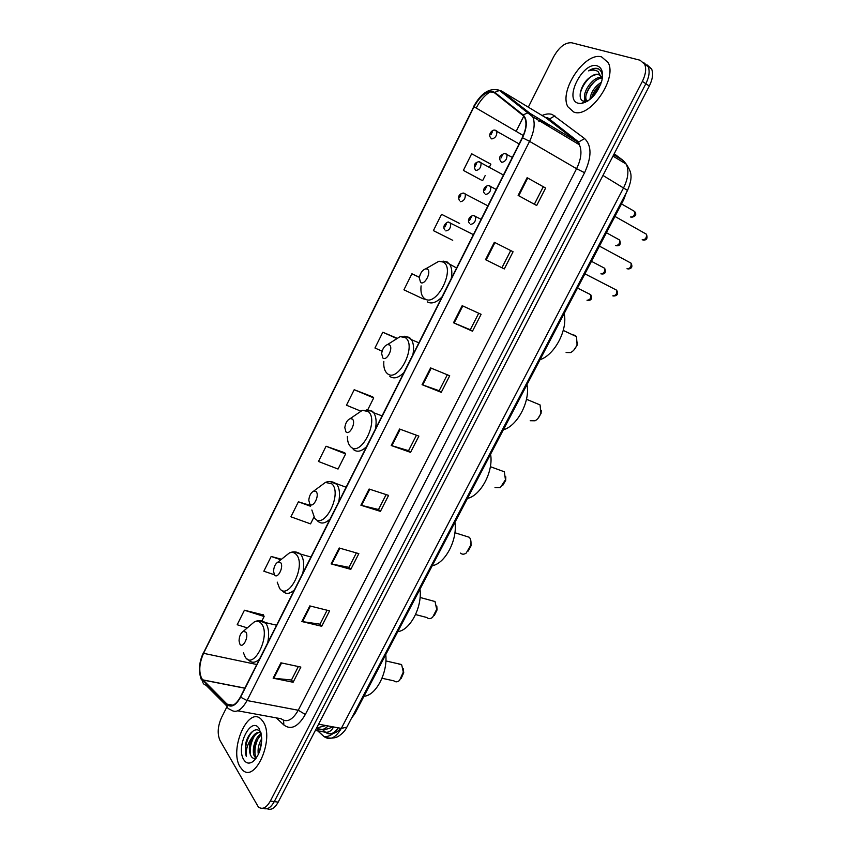 <?xml version="1.0" encoding="UTF-8"?>
<svg xmlns="http://www.w3.org/2000/svg" width="852" height="852" viewBox="0 0 852 852"><rect width="100%" height="100%" fill="white"/><g stroke="black" fill="none" stroke-linecap="round" stroke-linejoin="round"><path stroke-width="1.28" d="M626.252 192.85L623.685 199.741L354.986 713.443L351.503 718.268M267.102 808.697C270.989 810.54 274.685 808.346 278.189 802.137L649.309 86.031C652.653 79.257 653.42 73.57 651.62 68.98L647.201 64.986M263.193 808.175C267.07 810.028 270.766 807.834 274.28 801.594L645.848 83.72C649.192 76.925 649.959 71.227 648.17 66.637L643.75 62.643L648.17 66.637C649.959 71.227 649.192 76.925 645.848 83.72L274.28 801.594C270.766 807.834 267.07 810.028 263.193 808.175M240.062 766.864L242.511 769.963C255.462 783.616 274.93 738.109 263.098 721.655L261.202 719.301C248.283 705.467 228.868 749.387 240.062 766.864L242.511 769.963C255.462 783.616 274.93 738.109 263.098 721.655L261.202 719.301C248.283 705.467 228.868 749.387 240.062 766.864M573.662 111.985C589.147 119.056 617.434 79.279 608.221 62.665L601.693 56.956C585.058 51.376 558.55 91.047 567.911 106.798L573.662 111.985C589.147 119.056 617.434 79.279 608.221 62.665L601.693 56.956C585.058 51.376 558.55 91.047 567.911 106.798L573.662 111.985M201.7 678.501C198.654 671.6 199.272 663.207 203.553 653.314L474.01 106.766C481.029 94.551 487.866 89.907 494.511 92.825L522.83 115.339L524.853 117.981C526.919 123.125 526.057 129.674 522.276 137.641L240.445 696.915C235.834 705.083 231.371 707.479 227.037 704.103L201.7 678.501M201.498 678.884L226.866 704.551C231.307 708.012 235.887 705.562 240.605 697.181L522.553 137.747C527.356 127.118 527.548 119.493 523.107 114.882L494.778 92.378C487.962 89.396 480.954 94.157 473.765 106.681L203.415 653.079C199.017 663.218 198.378 671.823 201.498 678.884M489.463 167.013L490.88 164.18L471.657 153.775L463.382 170.389L481.348 180.081M459.601 223.458L441.528 214.299L433.402 230.626L452.721 240.296M263.428 614.952L244.417 610.224L237.197 624.74L247.293 627.892M344.709 452.742L326.06 446.235L318.467 461.475L338.042 469.047L345.614 453.935L344.581 452.572M372.718 396.862L354.198 389.715L346.476 405.222L360.492 411.015M227.037 706.606L221.499 717.629C217.686 726.362 217.185 733.977 219.997 740.452L258.38 807.004C262.416 809.89 266.41 807.909 270.34 801.061L642.365 81.387C645.709 74.571 646.487 68.874 644.708 64.273L640.108 60.236L571.735 42.781C565.238 42.281 559.21 46.956 553.619 56.807L528.304 107.171M526.568 110.643L526.174 111.42M523.746 116.245L516.152 131.357M462.178 305.676L481.103 314.324L472.487 331.194L453.498 322.759L462.178 305.676M494.352 242.277L513.074 251.755L504.299 268.934L485.512 259.679L494.352 242.277M527.122 177.695L545.631 188.026L536.696 205.524L518.122 195.427L527.122 177.695L527.729 178.036L518.74 195.758M369.108 489.037L388.587 495.395L380.418 511.37L360.897 505.225L369.108 489.037M339.192 547.996L358.83 553.63L350.811 569.338L331.119 563.896L339.192 547.996M309.798 605.91L329.596 610.852L321.715 626.284L301.864 621.534L309.798 605.91M280.915 662.813L300.863 667.084L293.109 682.26L273.13 678.171L280.915 662.813M430.59 367.904L449.707 375.764L441.251 392.335L422.07 384.689L430.59 367.904M399.567 429.025L418.875 436.117L410.568 452.38L391.206 445.5L399.567 429.025M419.365 277.219L411.91 273.78L403.923 289.818L423.316 298.945L423.806 297.976M310.277 505.438L298.392 501.807L290.926 516.802L310.554 523.884L314.154 516.685M281.479 559.253L271.181 556.462L263.843 571.213L274.397 574.759M396.627 338.052L382.804 332.237L374.955 348.01L382.101 351.173M410.568 452.38L408.577 450.623M416.447 435.223L408.555 450.665L391.206 445.5M441.251 392.335L439.153 390.727L422.07 384.689M293.109 682.26L291.512 679.949M298.349 666.552L291.469 680.013L273.13 678.171M321.715 626.284L320.011 624.101M327.104 610.224L319.979 624.165L301.864 621.534M350.811 569.338L349.022 567.283M356.36 552.916L348.99 567.336L331.119 563.896M380.418 511.37L378.533 509.475M386.137 494.586L378.512 509.517L360.897 505.225M545.631 188.026L527.729 178.036M504.299 268.934L485.512 259.679M472.487 331.194L470.293 329.745M478.717 313.238L470.283 329.756L453.498 322.759M354.198 389.715L373.698 397.927L367.84 409.61M373.698 397.927L372.569 396.712M326.06 446.235L345.614 453.935M298.392 501.807L310.575 506.28M271.181 556.462L280.84 559.775M244.417 610.224L264.12 616.497L262.086 620.554M264.12 616.497L263.321 614.729M382.804 332.237L396.265 338.287M411.91 273.78L419.344 277.337M441.528 214.299L459.43 223.373M463.382 170.389L481.156 179.996M485.225 175.469L482.637 180.635M447.3 374.773L439.142 390.748M510.71 250.563L501.988 267.656M543.182 186.95L534.353 204.246M255.866 758.056L254.439 756.299C251.276 750.836 255.195 736.416 261.202 733.796M256.473 757.726L255.621 756.48C253.289 748.493 255.206 741.208 261.362 734.626M258.316 754.499C257.506 749.132 258.646 743.849 261.734 738.641M259.221 752.412L261.692 740.931M260.936 732.667C256.59 725.063 247.037 733.604 245.323 745.553L246.324 756.416C245.664 750.026 247.506 743.828 251.862 737.821C248.869 744.627 248.55 750.601 250.882 755.724C247.112 749.249 253.332 731.783 260.211 732.582M251.862 737.821C254.748 733.157 257.794 731.527 261 732.922M243.736 759.654C246.153 763.477 249.242 764.095 252.991 761.528C258.72 756.278 261.628 748.397 261.702 737.896L259.381 728.95C251.425 714.956 235.376 746.64 243.736 759.654M250.882 755.724C252.213 758.291 253.992 759.004 256.228 757.875M246.324 756.416C243.555 748.972 247.772 734.232 254.173 730.292M250.467 754.744C249.668 748.354 250.978 742.113 254.418 736.011M255.163 755.404C254.375 749.1 255.664 742.933 259.04 736.916M382.015 678.267L393.975 680.865C395.658 682.292 397.522 682.132 399.567 680.397L403.305 672.068L401.697 664.869L397.767 663.665M245.898 632.109L243.214 631.364C240.605 633.174 239.21 636.359 239.05 640.928L239.891 644.133C242.841 649.149 249.189 636.465 245.898 632.109M363.996 696.212C375.785 695.796 387.873 672.835 385.754 654.613M401.09 678.565L403.731 672.707L403.252 668.735M415.574 614.569L426.809 617.498C428.492 619.053 430.42 618.999 432.582 617.349L436.693 609.34L435.031 601.544L431.25 600.5M280.627 562.608L278.093 561.958C275.377 563.609 273.865 566.718 273.545 571.298L274.493 574.898C277.677 579.562 284.163 566.612 280.627 562.608M397.788 631.609C410.089 630.427 422.432 606.986 419.993 589.169M434.35 615.41L437.055 609.936L436.799 606.038M460.517 553.118C462.135 554.546 464.02 554.546 466.172 553.108L470.73 545.259C471.326 541.829 470.858 539.178 469.335 537.293L465.448 536.068M316.113 491.615L313.77 491.05C310.937 492.552 309.276 495.608 308.786 500.209L309.84 504.16C313.259 508.474 319.894 495.236 316.113 491.615M432.262 565.696C445.106 563.715 457.705 539.785 454.925 522.382M468.238 551.031L471.028 545.834L470.986 542.085M495.012 487.578L500.337 487.6L505.449 479.761L504.352 471.784L500.39 470.336M352.366 419.056L350.257 418.588C347.286 419.94 345.465 422.954 344.815 427.64L345.955 431.889C349.629 435.819 356.402 422.294 352.366 419.056M467.45 498.431C480.847 495.619 493.713 471.188 490.571 454.222M502.755 485.406L505.683 480.379L505.822 476.854M530.21 420.718L535.099 420.781C537.836 419.227 539.763 416.575 540.882 412.837L540.072 404.924L536.11 403.273M389.417 344.911L387.575 344.527C384.454 345.742 382.473 348.745 381.632 353.527L382.868 358.021C386.797 361.567 393.73 347.722 389.417 344.911M503.362 429.781C517.334 426.096 530.476 401.143 526.962 384.646M537.91 418.502L541.041 413.508L541.318 410.249M566.111 352.504L570.499 352.6C573.534 351.13 575.718 348.415 577.049 344.442L576.516 336.668L575.143 335.358L572.608 334.825M427.31 269.094L425.766 268.795C422.475 269.892 420.313 272.896 419.269 277.827L420.611 282.502C424.807 285.633 431.889 271.49 427.31 269.094M540.019 359.682C554.599 355.103 568.028 329.607 564.13 313.6M573.705 350.278L577.134 345.22L577.518 342.238M602.439 77.489C602.364 73.091 600.948 70.162 598.168 68.714L597.582 68.522C594.952 67.862 591.959 68.639 588.615 70.854C592.278 69.672 595.42 69.885 598.051 71.515L602.076 78.885L601.491 77.01L598.509 74.39C596.07 73.804 593.333 74.72 590.287 77.149C593.652 74.88 596.634 74.124 599.254 74.88L600.149 75.253M589.935 99.503C590.755 92.453 594.6 86.67 601.459 82.154M591.544 98.108C592.875 92.698 595.931 88.097 600.724 84.305M587.134 101.452L585.026 99.29C581.788 92.879 592.715 76.414 601.587 77.234M587.177 101.42L586.378 100.153C583.332 94.061 593.056 78.522 601.906 78.128M578.125 103.22L581.096 103.539C590.436 101.377 597.327 93.88 601.768 81.036C603.61 72.718 602.076 67.649 597.167 65.838C582.96 61.088 563.491 99.514 578.125 103.22M590.287 77.149C580.872 83.368 576.879 99.215 583.226 101.09L588.231 100.749M588.615 70.854C592.747 68.533 596.24 68 599.094 69.268M580.137 94.029C581.543 87.82 584.855 82.239 590.085 77.287M585.281 102.41L585.207 101.516M585.207 101.431L585.249 99.439M586.091 95.147C587.869 89.726 590.915 84.998 595.239 80.951M591.586 98.076L600.362 84.572M601.885 72.218L602.524 73.709M584.717 102.645L584.589 101.814M584.557 101.409L584.674 98.097M316.305 728.577C320.001 730.856 323.941 729.983 328.127 725.957M325.986 725.563L316.635 727.959M354.112 713.273L354.986 713.443M622.887 199.272L623.685 199.741M278.189 802.137L270.34 801.061M649.309 86.031L642.365 81.387M317.668 730.846L323.867 736.469C329.777 740.761 335.603 738.056 341.322 728.385L318.584 724.2M346.839 727.182L341.322 728.385L623.675 187.632C628.233 178.324 629.096 170.496 626.252 164.138L623.355 160.634L613.685 154.776M626.561 164.5L623.355 160.634L614.217 153.754M627.519 190.422L602.971 175.459M341.215 728.364L340.491 728.567M333.057 733.444C330.118 735.894 327.083 736.916 323.952 736.49L323.867 736.469M322.344 729.408L325.517 732.262C329.639 735.393 333.877 733.913 338.255 727.821M337.53 727.683L333.505 726.948C331.716 730.675 329.085 732.443 325.592 732.273L315.357 730.43M552.81 122.912L553.481 122.56M203.553 653.314L256.772 664.507M542.106 115.499C545.887 113.838 549.274 113.497 552.256 114.487L584.632 138.578C591.789 145.628 591.767 157.002 584.568 172.7L305.346 714.466C298.147 726.82 290.979 730.334 283.854 724.988L276.325 717.874M537.665 117.97L535.972 118.758M226.909 706.116L205.971 685.178C203.639 684.561 202.542 682.974 202.659 680.407M538.89 121.708L541.116 120.047M522.553 137.747L529.571 141.347L247.059 700.536L240.605 697.181M523.107 114.882L527.963 112.826L530.189 113.486L532.777 116.841C535.354 123.263 534.289 131.432 529.571 141.347L576.58 168.707C581.202 159.122 582.15 151.145 579.403 144.776L576.708 141.4L545.749 117.693M237.783 710.813L281.117 718.758C286.805 722.975 292.513 720.142 298.253 710.248L247.059 700.536C241.276 710.738 235.663 713.699 230.232 709.428C227.846 708.821 226.728 707.203 226.866 704.551M494.778 92.378L499.464 90.418L501.626 91.068L530.189 113.486L576.708 141.4L578.636 141.996L584.632 138.578M476.193 108.044C480.123 100.504 484.894 95.041 490.496 91.643M497.067 89.598L501.626 91.068L547.208 118.577L549.093 119.174L554.876 115.883M473.765 106.681L203.415 653.079M305.346 714.466L298.253 710.248L576.58 168.707L584.568 172.7M283.854 724.988L283.588 720.334M550.339 127.363L544.534 122.816M542.873 121.911L540.605 121.527M474.01 106.766L523.277 135.511M202.829 679.981L244.822 688.224M227.037 704.103L232.969 705.2M400.206 429.259L391.856 445.713M369.757 489.25L361.546 505.406M339.841 548.177L331.779 564.045M310.447 606.07L302.535 621.662M281.575 662.962L273.801 678.267M431.218 368.17L422.709 384.923M462.796 305.953L454.127 323.025M494.969 242.586L486.13 259.988M250.584 733.21L249.625 735.361M243.448 652.77L245.152 656.892C253.321 670.971 271.032 635.858 261.67 623.962C259.679 621.278 257.197 620.629 254.205 622.003L249.711 625.826M267.698 642.834C269.381 634.357 268.774 627.849 265.888 623.302L259.221 620.639M247.421 659.128L248.827 660.247C251.83 663.218 255.366 662.877 259.445 659.203M277.209 582.108L279.552 588.295C288.359 601.448 306.454 565.568 296.421 554.663C294.515 552.426 292.161 551.862 289.371 552.959L284.174 557.112M302.822 573.13C304.462 564.716 303.738 558.39 300.66 554.162L294.238 551.851M282.012 590.585L282.587 591.032C285.835 594.483 289.776 594.089 294.398 589.861M311.853 509.986L314.686 518.24C324.143 530.413 342.642 493.745 331.929 483.872L325.411 482.402L319.447 486.833M338.713 501.913C340.214 494.203 339.575 488.313 336.806 484.255L330.097 481.561M317.381 520.774C320.863 524.278 325.102 523.682 330.097 519.006M347.382 436.437C347.382 441.08 348.447 444.488 350.587 446.65C360.726 457.822 379.63 420.334 368.202 411.537L362.324 410.313L355.603 414.924M375.391 429.131C376.754 422.102 376.201 416.649 373.74 412.783L372.377 411.239L366.839 409.716M353.229 449.377C356.945 452.529 361.397 451.603 366.584 446.597M383.837 361.418C383.432 367.127 384.572 371.152 387.277 373.506C398.118 383.613 417.448 345.284 405.275 337.616L400.142 336.615L392.676 341.311M412.879 354.741C414.104 348.351 413.646 343.335 411.484 339.682L409.429 337.445L404.476 336.252M389.854 376.424C393.826 379.204 398.502 377.926 403.88 372.59M421.09 285.878C420.419 292.151 421.644 296.443 424.775 298.743C436.352 307.732 456.129 268.529 443.178 262.054L438.865 261.276L430.729 265.952M451.209 278.668C452.316 272.896 451.922 268.295 450.048 264.876L447.311 262.011L443.061 261.117M427.299 301.864C431.517 304.249 436.416 302.609 442.007 296.933M587.017 300.255C589.978 300.032 591.224 298.179 590.724 294.696L589.424 294.036M449.153 222.393L450.623 223.16C450.974 227.75 449.377 230.338 445.841 230.903M444.893 226.951L446.288 224.151L444.893 226.951M600.894 273.833C603.866 273.577 605.133 271.713 604.675 268.274L603.386 267.592M463.839 193.148L465.298 193.936C465.607 198.495 463.978 201.083 460.421 201.711M459.505 197.685L460.911 194.874L459.505 197.685M615.581 245.493L615.74 245.578C618.722 245.269 620.011 243.406 619.596 239.998L618.328 239.295M479.57 161.837L481.007 162.647C481.273 167.162 479.612 169.772 476.034 170.464L475.629 170.176M475.139 166.364L476.566 163.52L475.139 166.364M630.437 216.93L630.714 217.079C633.707 216.727 635.017 214.864 634.644 211.477L633.409 210.763M495.438 130.249L496.854 131.08C497.078 135.543 495.385 138.162 491.796 138.929L491.114 138.344M490.922 134.754L492.36 131.89L490.922 134.754M612.801 295.846C615.879 295.633 617.168 293.759 616.678 290.202L615.293 289.488M474.031 215.631L475.597 216.461C475.938 221.169 474.276 223.799 470.602 224.353M471.124 217.42L469.686 220.285L471.124 217.42M626.997 268.753L627.104 268.817C630.182 268.561 631.492 266.676 631.044 263.161L629.681 262.427M489.197 185.63L490.741 186.492C491.04 191.146 489.346 193.787 485.661 194.405L485.352 194.213M486.215 187.376L484.767 190.273L486.215 187.376M642.174 239.753L642.397 239.881C645.486 239.593 646.828 237.697 646.423 234.215L645.081 233.459M505.438 153.498L506.961 154.382C507.217 158.994 505.492 161.646 501.785 162.338L501.136 161.805M502.382 155.213L500.912 158.131L502.382 155.213M332.738 726.809L328.893 728.524C324.814 729.791 320.682 729.695 316.497 728.215M651.62 68.98L644.708 64.273M317.753 730.856L323.952 736.49C329.202 739.589 337.019 737.353 336.689 737.097C336.54 737.576 343.931 733.551 346.764 727.331L627.53 190.39C633.792 175.693 630.64 171.05 626.252 164.138L612.993 156.118M322.407 729.408L325.592 732.273C331.258 734.946 336.306 733.615 340.725 728.268M544.939 117.203L547.985 117.959L578.636 141.996L579.403 144.776L532.777 116.841L499.464 90.418C489.793 87.405 481.156 92.836 473.531 106.702M201.434 679.917C198.25 671.376 198.942 662.217 203.511 652.44M202.701 679.853L244.875 688.128M544.417 122.028L542.511 122.677M256.367 757.79L255.376 757.63M256.069 758.301L252.991 761.528M401.335 664.475L385.881 660.95M243.214 631.364L254.205 622.003C257.975 620.022 261.67 620.203 265.302 622.567L276.58 625.208M403.731 672.707L403.305 672.068M434.999 601.512L420.079 597.465M278.093 561.958L289.371 552.959C293.269 551.18 297.007 551.563 300.607 554.109L310.948 557.006M437.055 609.936L436.693 609.34M313.77 491.05L325.411 482.402C328.893 481.039 332.259 481.327 335.518 483.297L346.104 487.248M469.335 537.293L454.904 532.734M471.028 545.834L470.73 545.259M350.257 418.588L362.324 410.313L371.195 410.973L373.74 412.783L382.069 415.872M504.352 471.784L490.369 466.683M505.683 480.379L505.449 479.761M387.575 344.527L400.142 336.615L407.682 337.083L411.484 339.682L418.886 342.813M540.072 404.924L526.483 399.268M541.041 413.508L540.882 412.837M425.766 268.795L438.865 261.276L445.042 261.585L456.587 267.997M424.956 299.35L423.785 297.934M576.516 336.668L563.247 330.416M577.134 345.22L577.049 344.442M586.378 100.153L585.026 99.29M585.367 101.431L581.096 103.539M577.496 288.04L590.724 294.696C592.491 298.477 591.522 300.383 587.827 300.437M473.392 234.641L448.77 222.308C448.44 220.743 441.272 225.642 444.808 229.859M591.469 261.319L604.675 268.274C606.177 272.225 605.208 274.142 601.778 274.024M487.908 205.843L463.307 193.042C458.983 193.905 457.705 196.471 459.462 200.742M606.422 232.734L619.596 239.998C621.044 243.938 620.075 245.866 616.688 245.781M503.436 175.022L478.867 161.71C474.596 162.562 473.35 165.181 475.15 169.58M621.502 203.916L634.644 211.477C636.785 214.363 635.816 216.301 631.726 217.292M519.113 143.913L494.575 130.09C491.913 129.696 487.557 134.904 490.986 138.152M469.601 223.33C467.013 221.328 469.101 215.833 473.605 215.545L481.124 219.315M613.674 296.027C617.466 295.793 618.477 293.844 616.678 290.202L584.93 273.833M484.724 193.468C481.87 191.306 484.373 185.853 488.611 185.512L496.183 189.421M628.03 269.008C631.779 268.721 632.791 266.772 631.044 263.161L599.425 246.111M500.923 161.507C498.974 158.749 498.399 155.852 504.682 153.36L512.318 157.407M643.398 240.094C646.806 240.179 647.808 238.219 646.423 234.215L614.952 216.44"/></g></svg>
